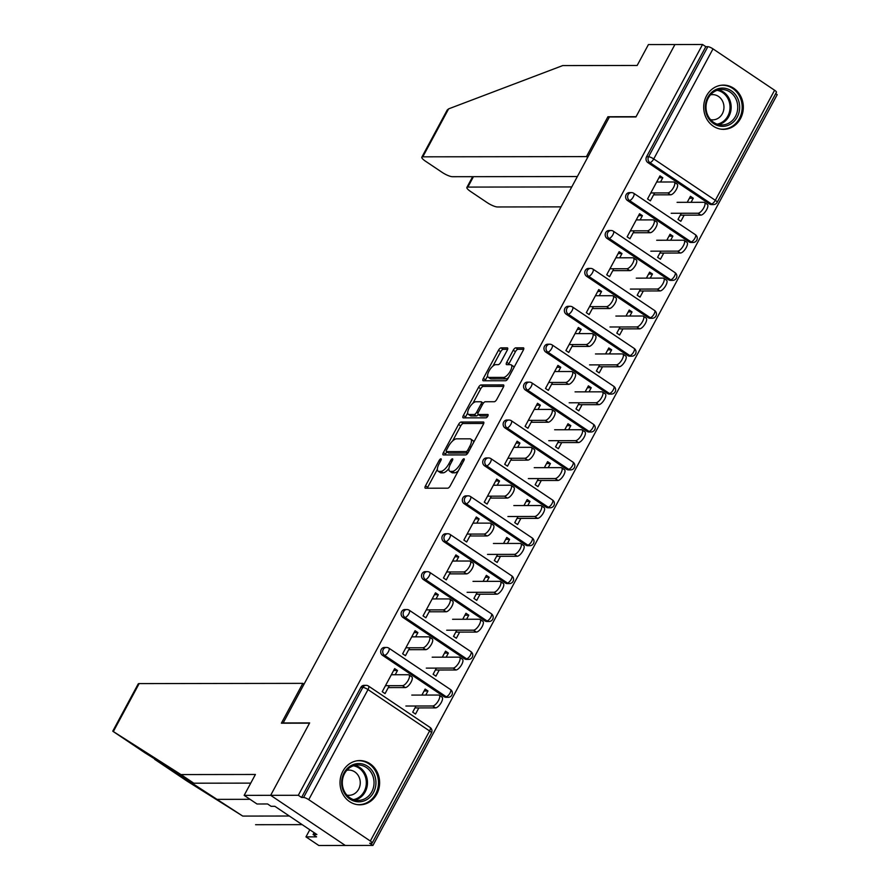 <?xml version="1.0" encoding="UTF-8"?>
<svg xmlns="http://www.w3.org/2000/svg" width="890" height="890" viewBox="0 0 890 890"><rect width="100%" height="100%" fill="white"/><g stroke="black" fill="none" stroke-linecap="round" stroke-linejoin="round"><path stroke-width="1.33" d="M440.906 458.817A1.947 0.745 -56.1 0 0 439.137 460.497L425.498 485.829A2.781 1.057 -56.1 0 0 425.186 488.143A2.781 1.057 -56.1 0 0 425.453 488.221L447.748 488.187A2.781 1.057 -56.1 0 0 450.273 485.795L463.913 460.453A1.947 0.745 -56.1 0 0 464.135 458.84A1.947 0.745 -56.1 0 0 463.946 458.784A1.947 0.745 -56.1 0 0 462.177 460.464L460.419 463.734A8.911 3.393 -56.1 0 1 452.343 471.377L450.485 471.377A8.911 3.393 -56.1 0 1 449.628 471.144A8.911 3.393 -56.1 0 1 450.629 463.757L452.398 460.475A1.947 0.745 -56.1 0 0 452.609 458.862A1.947 0.745 -56.1 0 0 452.432 458.806A1.947 0.745 -56.1 0 0 450.663 460.475L448.894 463.757A8.911 3.393 -56.1 0 1 440.828 471.389L438.959 471.4A8.911 3.393 -56.1 0 1 438.103 471.155A8.911 3.393 -56.1 0 1 439.115 463.768L440.873 460.486A1.947 0.745 -56.1 0 0 441.095 458.873A1.947 0.745 -56.1 0 0 440.906 458.817M706.538 95.82A22.116 19.803 89.9 0 0 706.282 118.125A22.116 19.803 89.9 0 0 723.548 129.339A22.116 19.803 89.9 0 0 740.491 118.626A22.116 19.803 89.9 0 0 740.747 96.32A22.116 19.803 89.9 0 0 723.481 85.106A22.116 19.803 89.9 0 0 706.538 95.82M342.839 771.285A22.116 19.803 89.9 0 0 342.583 793.58A22.116 19.803 89.9 0 0 359.849 804.805A22.116 19.803 89.9 0 0 376.793 794.091A22.116 19.803 89.9 0 0 377.049 771.786A22.116 19.803 89.9 0 0 359.782 760.572A22.116 19.803 89.9 0 0 342.839 771.285M507.233 350.237A2.781 1.057 -56.1 0 0 507.545 347.923A2.781 1.057 -56.1 0 0 507.278 347.857L501.026 347.868A2.781 1.057 -56.1 0 0 498.5 350.248L483.348 378.395A2.781 1.057 -56.1 0 0 483.036 380.697A2.781 1.057 -56.1 0 0 483.303 380.775L505.598 380.742A2.781 1.057 -56.1 0 0 508.123 378.361L523.276 350.215A2.781 1.057 -56.1 0 0 523.587 347.901A2.781 1.057 -56.1 0 0 523.32 347.834L515.766 347.845A2.781 1.057 -56.1 0 0 513.241 350.226L506.755 362.274A2.781 1.057 -56.1 0 0 506.443 364.577A2.781 1.057 -56.1 0 0 506.71 364.655L510.459 364.655A7.443 2.837 -56.1 0 1 511.172 364.844A7.443 2.837 -56.1 0 1 509.881 371.82A7.443 2.837 -56.1 0 1 503.584 377.405L488.91 377.427A7.443 2.837 -56.1 0 1 488.198 377.226A7.443 2.837 -56.1 0 1 489.489 370.251A7.443 2.837 -56.1 0 1 495.786 364.666L498.222 364.666A2.781 1.057 -56.1 0 0 500.747 362.286L507.233 350.237M250.758 783.122L193.797 783.2L180.959 774.578L255.408 774.467L244.16 795.36L256.999 803.993L267.601 803.97L271.083 806.307L274.865 806.307L316.873 834.52L313.091 834.52L316.573 836.856L305.971 836.878L318.809 845.5L345.309 845.467L270.66 795.326L309.653 722.914L283.154 722.958L609.428 116.979L635.938 116.946L674.92 44.544L702.555 44.5L298.306 795.282L301.565 797.473L303.579 797.473L362.853 687.403L360.828 687.414L301.565 797.473M370.329 841.028L429.592 730.968L368.004 689.594L308.741 799.665L370.329 841.028A4.25 0.979 -151.7 0 1 372.176 843.053A4.25 0.979 -151.7 0 1 371.697 843.231L369.684 843.231L372.943 845.422L345.309 845.467L270.66 795.326L298.306 795.282M461.087 422.038A2.781 1.057 -56.1 0 0 458.561 424.419L443.409 452.565A2.781 1.057 -56.1 0 0 443.098 454.868A2.781 1.057 -56.1 0 0 443.365 454.946L465.659 454.912A2.781 1.057 -56.1 0 0 468.185 452.532L483.337 424.385A2.781 1.057 -56.1 0 0 483.648 422.071A2.781 1.057 -56.1 0 0 483.381 422.005L461.087 422.038L463.267 423.495A2.781 1.057 -56.1 0 0 460.742 425.887L452.632 440.951M463.378 415.474L478.531 387.339A2.781 1.057 -56.1 0 1 481.056 384.947L503.351 384.914A2.781 1.057 -56.1 0 1 503.618 384.992A2.781 1.057 -56.1 0 1 503.306 387.295L496.82 399.343A2.781 1.057 -56.1 0 1 494.295 401.735L485.261 401.746A2.781 1.057 -56.1 0 0 482.736 404.127L478.431 412.115A2.781 1.057 -56.1 0 0 478.119 414.428A2.781 1.057 -56.1 0 0 478.386 414.506L487.798 414.484A1.947 0.745 -56.1 0 1 487.987 414.54A1.947 0.745 -56.1 0 1 487.653 416.364A1.947 0.745 -56.1 0 1 486.007 417.833L463.334 417.866A2.781 1.057 -56.1 0 1 463.067 417.788A2.781 1.057 -56.1 0 1 463.378 415.474L465.559 416.943L467.673 413.005M308.741 799.665A4.25 0.979 -151.7 0 0 303.579 797.473M702.555 44.5L705.826 46.692L707.839 46.692A4.25 0.979 28.3 0 1 713.001 48.883L774.589 90.246A4.25 0.979 28.3 0 1 776.436 92.271L717.173 202.33A4.25 0.979 28.3 0 0 715.315 200.317L774.589 90.246M775.702 93.628L777.204 94.64L372.943 845.422M418.834 707.906L415.53 714.058L412.693 712.156L416.008 706.015M389.319 685.689L385.059 693.599L382.233 691.697L394.659 668.613L397.485 670.515L393.636 670.515M425.754 695.068L427.957 690.974L424.096 690.985M427.957 690.974L425.131 689.071L421.893 695.079M395.205 674.754L397.485 670.515M627.45 200.495A4.25 3.805 -90.1 0 1 629.408 192.607L631.422 192.596A4.25 3.805 -90.1 0 0 628.162 194.665A4.25 3.805 89.9 0 0 629.464 200.495L627.45 200.495L689.038 241.869L691.052 241.869L629.464 200.495A4.25 1.624 123.9 0 0 633.324 196.846A4.25 1.624 -56.1 0 0 633.802 193.319A4.25 4.25 0 0 0 631.422 192.596M693.021 242.469A4.25 4.25 0 0 0 695.39 234.693A4.25 1.624 -56.1 0 1 694.912 238.22A4.25 1.624 123.9 0 1 691.052 241.869A4.25 3.805 -90.1 0 0 693.021 242.469L691.007 242.481A4.25 3.805 -90.1 0 1 689.038 241.869M709.441 203.966L711.466 203.955A4.25 3.805 -90.1 0 0 713.435 204.566L711.41 204.566A4.25 3.805 -90.1 0 1 709.441 203.966L647.853 162.592A4.25 3.805 -90.1 0 1 646.552 156.762L648.576 156.751L707.839 46.692M705.826 46.692L646.552 156.762M360.828 687.414A4.25 3.805 -90.1 0 1 364.088 685.345L366.113 685.345A4.25 3.805 -90.1 0 0 362.853 687.403A4.25 0.979 -151.7 0 1 368.004 689.594A4.25 1.624 -56.1 0 0 368.482 686.068A4.25 4.25 0 0 0 366.113 685.345M670.66 240.222L672.862 236.128L670.037 234.226L666.799 240.233M660.914 251.169L657.61 257.31L660.436 259.213L663.74 253.071M634.225 230.844L629.964 238.754L627.139 236.851L639.565 213.767L642.391 215.669L638.542 215.669M640.11 219.908L642.391 215.669M586.632 276.312A4.25 3.805 -90.1 0 1 588.59 268.413L590.604 268.402A4.25 3.805 -90.1 0 0 587.344 270.471A4.25 3.805 89.9 0 0 588.646 276.3L586.632 276.312L648.22 317.674L650.234 317.674L588.646 276.3A4.25 1.624 123.9 0 0 592.506 272.651A4.25 1.624 -56.1 0 0 592.985 269.125A4.25 4.25 0 0 0 590.604 268.402M652.203 318.275A4.25 4.25 0 0 0 654.573 310.499A4.25 1.624 -56.1 0 1 654.094 314.025A4.25 1.624 123.9 0 1 650.234 317.674A4.25 3.805 -90.1 0 0 652.203 318.275L650.19 318.286A4.25 3.805 -90.1 0 1 648.22 317.674M629.842 316.039L632.045 311.934L629.219 310.043L625.981 316.039M620.096 326.975L616.792 333.116L619.618 335.018L622.922 328.877M593.408 306.649L589.147 314.559L586.321 312.657L598.748 289.573L601.573 291.475L597.724 291.475M599.293 295.714L601.573 291.475M545.815 352.117A4.25 3.805 -90.1 0 1 547.773 344.219L549.786 344.219A4.25 3.805 -90.1 0 0 546.527 346.277A4.25 3.805 89.9 0 0 547.828 352.106L545.815 352.117L607.403 393.48L609.416 393.48L547.828 352.106A4.25 1.624 123.9 0 0 551.689 348.468A4.25 1.624 -56.1 0 0 552.167 344.942A4.25 4.25 0 0 0 549.786 344.219M611.385 394.092A4.25 4.25 0 0 0 613.755 386.305A4.25 1.624 -56.1 0 1 613.277 389.831A4.25 1.624 123.9 0 1 609.416 393.48A4.25 3.805 -90.1 0 0 611.385 394.092L609.372 394.092A4.25 3.805 -90.1 0 1 607.403 393.48M589.024 391.845L591.227 387.751L588.401 385.848L585.164 391.845M579.279 402.781L575.975 408.933L578.8 410.824L582.105 404.683M552.59 382.455L548.329 390.365L545.503 388.463L557.93 365.378L560.756 367.281L556.906 367.292M558.475 371.519L560.756 367.281M504.997 427.923A4.25 3.805 -90.1 0 1 506.955 420.024L508.969 420.024A4.25 3.805 -90.1 0 0 505.709 422.082A4.25 3.805 89.9 0 0 507.011 427.923L504.997 427.923L566.585 469.286L568.599 469.286L507.011 427.923A4.25 1.624 123.9 0 0 510.871 424.274A4.25 1.624 -56.1 0 0 511.349 420.748A4.25 4.25 0 0 0 508.969 420.024M570.568 469.898A4.25 4.25 0 0 0 572.938 462.11A4.25 1.624 -56.1 0 1 572.459 465.637A4.25 1.624 123.9 0 1 568.599 469.286A4.25 3.805 -90.1 0 0 570.568 469.898L568.554 469.898A4.25 3.805 -90.1 0 1 566.585 469.286M548.207 467.651L550.409 463.557L547.584 461.654L544.346 467.651M538.461 478.586L535.157 484.739L537.983 486.641L541.287 480.489M511.772 458.261L507.511 466.171L504.686 464.269L517.112 441.184L519.938 443.087L516.089 443.098M517.657 447.336L519.938 443.087M464.18 503.729A4.25 3.805 -90.1 0 1 466.138 495.83L468.151 495.83A4.25 3.805 -90.1 0 0 464.892 497.888A4.25 3.805 89.9 0 0 466.193 503.729L464.18 503.729L525.768 545.092L527.781 545.092L466.193 503.729A4.25 1.624 123.9 0 0 470.053 500.08A4.25 1.624 -56.1 0 0 470.532 496.553A4.25 4.25 0 0 0 468.151 495.83M529.75 545.703A4.25 4.25 0 0 0 532.12 537.916A4.25 1.624 -56.1 0 1 531.642 541.443A4.25 1.624 123.9 0 1 527.781 545.092A4.25 3.805 -90.1 0 0 529.75 545.703L527.737 545.703A4.25 3.805 -90.1 0 1 525.768 545.092M507.389 543.456L509.592 539.362L506.766 537.46L503.529 543.456M497.644 554.392L494.328 560.544L497.165 562.447L500.469 556.295M470.955 534.078L466.694 541.977L463.868 540.074L476.295 517.001L479.12 518.892L475.271 518.903M476.84 523.142L479.12 518.892M423.362 579.535A4.25 3.805 -90.1 0 1 425.32 571.636L427.334 571.636A4.25 3.805 -90.1 0 0 424.074 573.694A4.25 3.805 89.9 0 0 425.376 579.535L423.362 579.535L484.95 620.909L486.964 620.897L425.376 579.535A4.25 1.624 123.9 0 0 429.236 575.886A4.25 1.624 -56.1 0 0 429.714 572.359A4.25 4.25 0 0 0 427.334 571.636M488.933 621.509A4.25 4.25 0 0 0 491.302 613.722A4.25 1.624 -56.1 0 1 490.824 617.248A4.25 1.624 123.9 0 1 486.964 620.897A4.25 3.805 -90.1 0 0 488.933 621.509L486.919 621.509A4.25 3.805 -90.1 0 1 484.95 620.909M466.571 619.262L468.774 615.168L465.948 613.266L462.711 619.273M456.826 630.198L453.511 636.35L456.348 638.252L459.652 632.1M430.137 609.884L425.876 617.782L423.05 615.891L435.477 592.807L438.303 594.709L434.454 594.709M436.022 598.948L438.303 594.709M382.544 655.34A4.25 3.805 -90.1 0 1 384.502 647.442L386.516 647.442A4.25 3.805 -90.1 0 0 383.256 649.5A4.25 3.805 89.9 0 0 384.558 655.34L382.544 655.34L444.132 696.714L446.146 696.703L384.558 655.34A4.25 1.624 123.9 0 0 388.418 651.691A4.25 1.624 -56.1 0 0 388.897 648.165A4.25 4.25 0 0 0 386.516 647.442M448.115 697.315A4.25 4.25 0 0 0 450.485 689.528A4.25 1.624 -56.1 0 1 450.006 693.065A4.25 1.624 123.9 0 1 446.146 696.703A4.25 3.805 -90.1 0 0 448.115 697.315L446.101 697.315A4.25 3.805 -90.1 0 1 444.132 696.714M409.723 647.787L405.473 655.685L402.636 653.794L415.063 630.71L417.899 632.612L414.039 632.612M415.608 636.851L417.899 632.612M446.157 657.165L448.36 653.071L445.534 651.169L442.308 657.176M436.411 668.112L433.107 674.253L435.933 676.155L439.248 670.003M402.947 617.438A4.25 3.805 -90.1 0 1 404.906 609.539L406.93 609.539A4.25 3.805 -90.1 0 0 403.671 611.597A4.25 3.805 89.9 0 0 404.972 617.438L402.947 617.438L464.536 658.811L466.56 658.8L404.972 617.438A4.25 1.624 123.9 0 0 408.822 613.788A4.25 1.624 -56.1 0 0 409.3 610.262A4.25 4.25 0 0 0 406.93 609.539M468.529 659.412A4.25 4.25 0 0 0 470.888 651.625A4.25 1.624 -56.1 0 1 470.409 655.162A4.25 1.624 123.9 0 1 466.56 658.8A4.25 3.805 -90.1 0 0 468.529 659.412L466.505 659.412A4.25 3.805 -90.1 0 1 464.536 658.811M450.54 571.981L446.291 579.88L443.454 577.988L455.88 554.904L458.717 556.795L454.857 556.806M456.425 561.045L458.717 556.795M486.975 581.359L489.177 577.265L486.352 575.363L483.125 581.37M477.229 592.295L473.925 598.447L476.751 600.35L480.066 594.197M443.765 541.632A4.25 3.805 -90.1 0 1 445.723 533.733L447.748 533.733A4.25 3.805 -90.1 0 0 444.488 535.791A4.25 3.805 89.9 0 0 445.79 541.632L443.765 541.632L505.353 582.995L507.378 582.995L445.79 541.632A4.25 1.624 123.9 0 0 449.639 537.983A4.25 1.624 -56.1 0 0 450.118 534.456A4.25 4.25 0 0 0 447.748 533.733M509.347 583.606A4.25 4.25 0 0 0 511.705 575.819A4.25 1.624 -56.1 0 1 511.227 579.346A4.25 1.624 123.9 0 1 507.378 582.995A4.25 3.805 -90.1 0 0 509.347 583.606L507.322 583.606A4.25 3.805 -90.1 0 1 505.353 582.995M491.358 496.164L487.108 504.074L484.271 502.171L496.709 479.098L499.535 480.989L495.674 481.001M497.254 485.239L499.535 480.989M527.792 505.553L529.995 501.459L527.169 499.557L523.943 505.553M518.058 516.489L514.743 522.641L517.568 524.544L520.884 518.392M484.583 465.826A4.25 3.805 -90.1 0 1 486.541 457.927L488.566 457.927A4.25 3.805 -90.1 0 0 485.306 459.985A4.25 3.805 89.9 0 0 486.608 465.826L484.583 465.826L546.171 507.189L548.196 507.189L486.608 465.826A4.25 1.624 123.9 0 0 490.457 462.177A4.25 1.624 -56.1 0 0 490.935 458.65A4.25 4.25 0 0 0 488.566 457.927M550.165 507.801A4.25 4.25 0 0 0 552.523 500.013A4.25 1.624 -56.1 0 1 552.045 503.54A4.25 1.624 123.9 0 1 548.196 507.189A4.25 3.805 -90.1 0 0 550.165 507.801L548.14 507.801A4.25 3.805 -90.1 0 1 546.171 507.189M532.176 420.358L527.926 428.268L525.089 426.366L537.527 403.281L540.352 405.184L536.492 405.195M538.072 409.422L540.352 405.184M568.61 429.748L570.824 425.654L567.987 423.751L564.761 429.748M558.875 440.684L555.56 446.836L558.386 448.727L561.701 442.586M525.4 390.02A4.25 3.805 -90.1 0 1 527.358 382.122L529.383 382.122A4.25 3.805 -90.1 0 0 526.124 384.18A4.25 3.805 89.9 0 0 527.425 390.02L525.4 390.02L586.988 431.383L589.013 431.383L527.425 390.02A4.25 1.624 123.9 0 0 531.274 386.371A4.25 1.624 -56.1 0 0 531.753 382.845A4.25 4.25 0 0 0 529.383 382.122M590.982 431.995A4.25 4.25 0 0 0 593.341 424.207A4.25 1.624 -56.1 0 1 592.862 427.734A4.25 1.624 123.9 0 1 589.013 431.383A4.25 3.805 -90.1 0 0 590.982 431.995L588.957 431.995A4.25 3.805 -90.1 0 1 586.988 431.383M572.993 344.552L568.743 352.462L565.907 350.56L578.344 327.476L581.17 329.378L577.31 329.389M578.889 333.617L581.17 329.378M609.428 353.942L611.641 349.848L608.805 347.945L605.578 353.942M599.693 364.878L596.378 371.03L599.204 372.921L602.519 366.78M566.218 314.214A4.25 3.805 -90.1 0 1 568.176 306.316L570.201 306.316A4.25 3.805 -90.1 0 0 566.941 308.374A4.25 3.805 89.9 0 0 568.243 314.203L566.218 314.214L627.806 355.577L629.831 355.577L568.243 314.203A4.25 1.624 123.9 0 0 572.092 310.566A4.25 1.624 -56.1 0 0 572.57 307.028A4.25 4.25 0 0 0 570.201 306.316M631.8 356.178A4.25 4.25 0 0 0 634.158 348.402A4.25 1.624 -56.1 0 1 633.68 351.928A4.25 1.624 123.9 0 1 629.831 355.577A4.25 3.805 -90.1 0 0 631.8 356.178L629.775 356.189A4.25 3.805 -90.1 0 1 627.806 355.577M613.811 268.747L609.561 276.656L606.724 274.754L619.162 251.67L621.988 253.572L618.127 253.572M619.707 257.811L621.988 253.572M650.245 278.125L652.459 274.031L649.622 272.14L646.396 278.136M640.511 289.072L637.196 295.213L640.021 297.115L643.337 290.974M607.036 238.409A4.25 3.805 -90.1 0 1 608.994 230.51L611.018 230.499A4.25 3.805 -90.1 0 0 607.759 232.568A4.25 3.805 89.9 0 0 609.06 238.398L607.036 238.409L668.624 279.772L670.648 279.772L609.06 238.398A4.25 1.624 123.9 0 0 612.91 234.749A4.25 1.624 -56.1 0 0 613.388 231.222A4.25 4.25 0 0 0 611.018 230.499M672.618 280.372A4.25 4.25 0 0 0 674.976 272.596A4.25 1.624 -56.1 0 1 674.498 276.123A4.25 1.624 123.9 0 1 670.648 279.772A4.25 3.805 -90.1 0 0 672.618 280.372L670.593 280.383A4.25 3.805 -90.1 0 1 668.624 279.772M654.64 192.941L650.379 200.851L647.553 198.948L659.98 175.864L662.805 177.766L658.945 177.766M660.525 182.005L662.805 177.766M691.063 202.319L693.277 198.225L690.44 196.323L687.214 202.33M681.328 213.266L678.013 219.407L680.839 221.31L684.154 215.158M448.36 653.071L444.511 653.082M468.774 615.168L464.914 615.179M489.177 577.265L485.328 577.265M509.592 539.362L505.731 539.362M529.995 501.459L526.146 501.459M550.409 463.557L546.549 463.557M570.824 425.654L566.963 425.654M591.227 387.751L587.367 387.751M611.641 349.848L607.781 349.848M632.045 311.934L628.195 311.945M652.459 274.031L648.599 274.042M672.862 236.128L669.013 236.139M693.277 198.225L689.416 198.236M438.103 471.155L440.283 472.623A8.911 3.393 -56.1 0 0 441.14 472.857L438.959 471.4M448.938 468.474A8.911 3.393 -56.1 0 1 442.998 472.857L441.14 472.857M449.628 471.144L451.809 472.601A8.911 3.393 -56.1 0 0 452.665 472.846L450.485 471.377M458.383 470.732A8.911 3.393 -56.1 0 1 454.523 472.835L452.665 472.846M437.368 469.297L427.678 487.297A2.781 1.057 -56.1 0 0 427.278 488.209M483.737 423.462L463.267 423.495M446.769 451.842L445.59 454.022A2.781 1.057 -56.1 0 0 445.189 454.946M446.558 449.94A1.947 0.745 -56.1 0 0 446.335 451.553A1.947 0.745 -56.1 0 0 446.524 451.608L466.093 451.575A1.947 0.745 -56.1 0 0 467.862 449.906L469.731 446.446A8.911 3.393 -56.1 0 0 470.732 439.059A8.911 3.393 -56.1 0 0 469.876 438.826L456.492 438.837A8.911 3.393 -56.1 0 0 448.415 446.48L446.558 449.94M448.393 452.865A1.947 0.745 -56.1 0 0 448.516 453.01A1.947 0.745 -56.1 0 0 448.705 453.066L446.524 451.608M467.884 453.043L448.705 453.066M473.647 442.386A8.911 3.393 -56.1 0 0 472.901 440.528L470.732 439.059M472.913 403.27L480.711 388.797L478.531 387.339M503.707 386.382L483.237 386.416A2.781 1.057 -56.1 0 0 480.711 388.797M480.122 415.675A2.781 1.057 -56.1 0 0 480.3 415.886A2.781 1.057 -56.1 0 0 480.567 415.964L487.876 415.953M475.872 401.757A7.443 2.837 -56.1 0 0 469.586 407.342A7.443 2.837 -56.1 0 0 468.285 414.317A7.443 2.837 -56.1 0 0 469.008 414.518L474.17 414.506A2.781 1.057 -56.1 0 0 476.695 412.126L481.001 404.138A2.781 1.057 -56.1 0 0 481.312 401.824A2.781 1.057 -56.1 0 0 481.045 401.746L475.872 401.757M468.285 414.317L470.465 415.775A7.443 2.837 -56.1 0 0 471.177 415.975L469.008 414.518M478.264 414.529A2.781 1.057 -56.1 0 1 476.35 415.975L471.177 415.975M465.559 416.943A2.781 1.057 -56.1 0 0 465.159 417.855M488.198 377.226L490.368 378.695A7.443 2.837 -56.1 0 0 491.091 378.895L488.91 377.427M508.613 377.449A7.443 2.837 -56.1 0 1 505.765 378.873L491.091 378.895M513.953 367.526A7.443 2.837 -56.1 0 0 513.352 366.313L511.172 364.844M523.676 349.292L517.947 349.303A2.781 1.057 -56.1 0 0 515.421 351.695L508.935 363.732A2.781 1.057 -56.1 0 0 508.535 364.655M487.587 376.014L485.528 379.852A2.781 1.057 -56.1 0 0 485.128 380.775M507.634 349.314L503.206 349.325A2.781 1.057 -56.1 0 0 500.681 351.717L492.938 366.09M439.204 695.223L442.041 697.126A6.375 2.436 123.9 0 1 440.928 703.1A6.375 2.436 123.9 0 1 435.533 707.884L432.707 705.981A6.375 2.436 -56.1 0 0 438.103 701.198A6.375 2.436 -56.1 0 0 439.204 695.223A6.375 2.436 -56.1 0 0 438.592 695.057L411.781 695.09M405.885 706.026L432.707 705.981M414.985 707.917L435.533 707.884M408.955 674.909L411.792 676.801A6.375 2.436 123.9 0 1 410.679 682.786A6.375 2.436 123.9 0 1 405.284 687.569L402.458 685.667A6.375 2.436 -56.1 0 0 407.854 680.883A6.375 2.436 -56.1 0 0 408.955 674.909A6.375 2.436 -56.1 0 0 408.343 674.731L391.344 674.754M405.284 687.569L388.296 687.592M402.458 685.667L385.459 685.689M367.114 799.431A19.135 17.144 -90.1 0 1 343.807 791.955A19.135 17.144 -90.1 0 1 350.493 765.945A19.135 17.144 -90.1 0 1 373.8 773.421A19.135 17.144 -90.1 0 1 367.114 799.431M350.482 767.18A17.722 15.875 89.9 0 0 342.817 787.138A17.722 15.875 89.9 0 0 358.203 800.41A17.722 15.875 89.9 0 0 365.868 798.197A17.722 15.875 89.9 0 0 373.533 778.249A17.722 15.875 89.9 0 0 358.147 764.966A17.722 15.875 89.9 0 0 350.482 767.18M346.844 795.093A12.616 11.303 89.9 0 0 348.98 795.315A12.616 11.303 89.9 0 0 354.431 793.747A12.616 11.303 89.9 0 0 359.894 779.54A12.616 11.303 89.9 0 0 348.947 770.084A12.616 11.303 89.9 0 0 346.811 770.317M356.857 804.56A21.972 19.68 89.9 0 0 358.837 804.66A21.972 19.68 89.9 0 0 368.338 801.912A21.972 19.68 89.9 0 0 377.849 777.181A21.972 19.68 89.9 0 0 358.77 760.716A21.972 19.68 89.9 0 0 356.79 760.828M739.646 107.568A19.135 17.144 -90.1 0 1 722.202 126.358A19.135 17.144 -90.1 0 1 705.37 106.878A19.135 17.144 -90.1 0 1 722.802 88.088A19.135 17.144 -90.1 0 1 739.646 107.568M706.004 106.911A17.722 15.875 89.9 0 0 721.901 124.945A17.722 15.875 89.9 0 0 737.743 107.545A17.722 15.875 89.9 0 0 721.846 89.501A17.722 15.875 89.9 0 0 706.004 106.911M710.543 119.638A12.616 11.303 89.9 0 0 712.679 119.861A12.616 11.303 89.9 0 0 723.959 107.468A12.616 11.303 89.9 0 0 712.645 94.618A12.616 11.303 89.9 0 0 710.509 94.852M720.555 129.095A21.972 19.68 89.9 0 0 722.535 129.206A21.972 19.68 89.9 0 0 742.182 107.623A21.972 19.68 89.9 0 0 722.469 85.251A21.972 19.68 89.9 0 0 720.5 85.362M113.33 731.558L112.796 731.102L138.195 683.943A8.511 1.958 28.3 0 1 139.151 683.598L113.33 731.558L180.959 774.578M193.797 783.2L145.292 753.051L112.83 731.246M142.678 751.104L242.759 816.086L289.339 816.019M244.16 795.36L270.66 795.326L309.52 723.158L281.373 723.203L302.834 683.353L139.151 683.598M309.798 829.769L305.971 836.878M187.022 781.075L242.759 816.086M255.597 824.707L302.177 824.641M304.035 684.165L302.834 683.353M187.067 781.109L154.615 759.303L187.111 781.131M314.092 832.651L313.091 834.52M421.827 157.185L447.225 110.015L448.616 108.869L562.714 65.582L637.162 65.471L648.421 44.578L674.92 44.544L636.061 116.701L607.926 116.746L586.466 156.595L422.783 156.829A8.511 1.958 -151.7 0 0 421.827 157.185A8.511 1.958 -151.7 0 0 425.531 161.224L442.074 172.326A8.511 1.958 -151.7 0 0 452.387 176.71L577.376 176.532M586.466 156.595L587.667 157.397M473.436 176.676L467.84 187.089A8.511 1.958 -151.7 0 0 466.872 187.434A8.511 1.958 -151.7 0 0 470.576 191.472L487.119 202.586A8.511 1.958 -151.7 0 0 497.432 206.97L561.034 206.869M467.84 187.089L571.769 186.933M607.926 116.746L609.127 117.547M459.618 657.321L462.444 659.223A6.375 2.436 123.9 0 1 461.332 665.197A6.375 2.436 123.9 0 1 455.947 669.981L453.121 668.078A6.375 2.436 -56.1 0 0 458.506 663.295A6.375 2.436 -56.1 0 0 459.618 657.321A6.375 2.436 -56.1 0 0 459.006 657.154L432.184 657.187M426.299 668.123L453.121 668.078M435.388 670.014L455.947 669.981M480.022 619.418L482.858 621.32A6.375 2.436 123.9 0 1 481.746 627.294A6.375 2.436 123.9 0 1 476.35 632.078L473.524 630.176A6.375 2.436 -56.1 0 0 478.92 625.392A6.375 2.436 -56.1 0 0 480.022 619.418A6.375 2.436 -56.1 0 0 479.41 619.24L452.598 619.284M446.713 630.22L473.524 630.176M455.802 632.111L476.35 632.078M500.436 581.515L503.262 583.417A6.375 2.436 123.9 0 1 502.16 589.391A6.375 2.436 123.9 0 1 496.765 594.175L493.939 592.273A6.375 2.436 -56.1 0 0 499.323 587.489A6.375 2.436 -56.1 0 0 500.436 581.515A6.375 2.436 -56.1 0 0 499.824 581.337L473.002 581.381M467.117 592.317L493.939 592.273M476.206 594.209L496.765 594.175M520.839 543.612L523.676 545.503A6.375 2.436 123.9 0 1 522.564 551.489A6.375 2.436 123.9 0 1 517.168 556.272L514.342 554.37A6.375 2.436 -56.1 0 0 519.738 549.586A6.375 2.436 -56.1 0 0 520.839 543.612A6.375 2.436 -56.1 0 0 520.227 543.434L493.416 543.479M487.531 554.414L514.342 554.37M496.62 556.306L517.168 556.272M541.254 505.709L544.079 507.6A6.375 2.436 123.9 0 1 542.978 513.586A6.375 2.436 123.9 0 1 537.582 518.369L534.757 516.467A6.375 2.436 -56.1 0 0 540.141 511.683A6.375 2.436 -56.1 0 0 541.254 505.709A6.375 2.436 -56.1 0 0 540.642 505.531L513.819 505.576M507.934 516.511L534.757 516.467M517.023 518.403L537.582 518.369M429.369 637.006L432.195 638.898A6.375 2.436 123.9 0 1 431.083 644.883A6.375 2.436 123.9 0 1 425.698 649.667L422.861 647.764A6.375 2.436 -56.1 0 0 428.257 642.981A6.375 2.436 -56.1 0 0 429.369 637.006A6.375 2.436 -56.1 0 0 428.757 636.828L411.759 636.851M425.698 649.667L408.699 649.689M422.861 647.764L405.873 647.787M449.773 599.092L452.609 600.995A6.375 2.436 123.9 0 1 451.497 606.98A6.375 2.436 123.9 0 1 446.101 611.764L443.276 609.861A6.375 2.436 -56.1 0 0 448.671 605.078A6.375 2.436 -56.1 0 0 449.773 599.092A6.375 2.436 -56.1 0 0 449.161 598.926L432.162 598.948M446.101 611.764L429.114 611.786M443.276 609.861L426.277 609.884M470.187 561.19L473.013 563.092A6.375 2.436 123.9 0 1 471.9 569.066A6.375 2.436 123.9 0 1 466.516 573.861L463.679 571.959A6.375 2.436 -56.1 0 0 469.075 567.175A6.375 2.436 -56.1 0 0 470.187 561.19A6.375 2.436 -56.1 0 0 469.575 561.023L452.576 561.045M466.516 573.861L449.517 573.883M463.679 571.959L446.691 571.981M490.59 523.287L493.427 525.189A6.375 2.436 123.9 0 1 492.315 531.163A6.375 2.436 123.9 0 1 486.919 535.958L484.093 534.056A6.375 2.436 -56.1 0 0 489.489 529.272A6.375 2.436 -56.1 0 0 490.59 523.287A6.375 2.436 -56.1 0 0 489.978 523.12L472.979 523.142M486.919 535.958L469.931 535.98M484.093 534.056L467.094 534.078M511.005 485.384L513.83 487.286A6.375 2.436 123.9 0 1 512.718 493.26A6.375 2.436 123.9 0 1 507.333 498.055L504.508 496.153A6.375 2.436 -56.1 0 0 509.892 491.369A6.375 2.436 -56.1 0 0 511.005 485.384A6.375 2.436 -56.1 0 0 510.393 485.217L493.394 485.239M507.333 498.055L490.334 498.077M504.508 496.153L487.509 496.175M561.657 467.806L564.494 469.697A6.375 2.436 123.9 0 1 563.381 475.683A6.375 2.436 123.9 0 1 557.986 480.466L555.16 478.564A6.375 2.436 -56.1 0 0 560.555 473.78A6.375 2.436 -56.1 0 0 561.657 467.806A6.375 2.436 -56.1 0 0 561.045 467.628L534.234 467.673M528.349 478.598L555.16 478.564M537.438 480.489L557.986 480.466M531.408 447.481L534.245 449.383A6.375 2.436 123.9 0 1 533.132 455.357A6.375 2.436 123.9 0 1 527.737 460.141L524.911 458.25A6.375 2.436 -56.1 0 0 530.307 453.455A6.375 2.436 -56.1 0 0 531.408 447.481A6.375 2.436 -56.1 0 0 530.796 447.314L513.808 447.336M527.737 460.141L510.749 460.175M524.911 458.25L507.912 458.272M582.071 429.892L584.897 431.795A6.375 2.436 123.9 0 1 583.796 437.78A6.375 2.436 123.9 0 1 578.4 442.564L575.574 440.661A6.375 2.436 -56.1 0 0 580.959 435.878A6.375 2.436 -56.1 0 0 582.071 429.892A6.375 2.436 -56.1 0 0 581.459 429.725L554.637 429.77M548.752 440.695L575.574 440.661M557.841 442.586L578.4 442.564M551.822 409.578L554.648 411.48A6.375 2.436 123.9 0 1 553.547 417.455A6.375 2.436 123.9 0 1 548.151 422.238L545.325 420.347A6.375 2.436 -56.1 0 0 550.71 415.552A6.375 2.436 -56.1 0 0 551.822 409.578A6.375 2.436 -56.1 0 0 551.21 409.411L534.211 409.433M548.151 422.238L531.152 422.272M545.325 420.347L528.326 420.369M602.474 391.989L605.311 393.892A6.375 2.436 123.9 0 1 604.199 399.866A6.375 2.436 123.9 0 1 598.803 404.661L595.977 402.758A6.375 2.436 -56.1 0 0 601.373 397.975A6.375 2.436 -56.1 0 0 602.474 391.989A6.375 2.436 -56.1 0 0 601.863 391.822L575.051 391.867M569.166 402.792L595.977 402.758M578.255 404.683L598.803 404.661M572.226 371.675L575.062 373.578A6.375 2.436 123.9 0 1 573.95 379.552A6.375 2.436 123.9 0 1 568.554 384.335L565.729 382.444A6.375 2.436 -56.1 0 0 571.124 377.649A6.375 2.436 -56.1 0 0 572.226 371.675A6.375 2.436 -56.1 0 0 571.614 371.508L554.626 371.531M568.554 384.335L551.566 384.369M565.729 382.444L548.73 382.466M622.889 354.087L625.715 355.989A6.375 2.436 123.9 0 1 624.613 361.963A6.375 2.436 123.9 0 1 619.218 366.758L616.392 364.856A6.375 2.436 -56.1 0 0 621.776 360.072A6.375 2.436 -56.1 0 0 622.889 354.087A6.375 2.436 -56.1 0 0 622.277 353.92L595.455 353.953M589.569 364.889L616.392 364.856M598.659 366.78L619.218 366.758M592.64 333.772L595.466 335.675A6.375 2.436 123.9 0 1 594.364 341.649A6.375 2.436 123.9 0 1 588.969 346.433L586.143 344.53A6.375 2.436 -56.1 0 0 591.527 339.746A6.375 2.436 -56.1 0 0 592.64 333.772A6.375 2.436 -56.1 0 0 592.028 333.605L575.029 333.628M588.969 346.433L571.97 346.455M586.143 344.53L569.144 344.564M643.303 316.184L646.129 318.086A6.375 2.436 123.9 0 1 645.016 324.06A6.375 2.436 123.9 0 1 639.621 328.844L636.795 326.953A6.375 2.436 -56.1 0 0 642.191 322.169A6.375 2.436 -56.1 0 0 643.303 316.184A6.375 2.436 -56.1 0 0 642.68 316.017L615.869 316.05M609.984 326.986L636.795 326.953M619.073 328.877L639.621 328.844M613.043 295.869L615.88 297.772A6.375 2.436 123.9 0 1 614.768 303.746A6.375 2.436 123.9 0 1 609.372 308.53L606.546 306.627A6.375 2.436 -56.1 0 0 611.942 301.844A6.375 2.436 -56.1 0 0 613.043 295.869A6.375 2.436 -56.1 0 0 612.431 295.703L595.443 295.725M609.372 308.53L592.384 308.552M606.546 306.627L589.547 306.661M663.706 278.281L666.532 280.183A6.375 2.436 123.9 0 1 665.431 286.157A6.375 2.436 123.9 0 1 660.035 290.941L657.209 289.05A6.375 2.436 -56.1 0 0 662.594 284.255A6.375 2.436 -56.1 0 0 663.706 278.281A6.375 2.436 -56.1 0 0 663.095 278.114L636.272 278.147M630.387 289.083L657.209 289.05M639.476 290.974L660.035 290.941M633.457 257.966L636.283 259.869A6.375 2.436 123.9 0 1 635.182 265.843A6.375 2.436 123.9 0 1 629.786 270.627L626.96 268.724A6.375 2.436 -56.1 0 0 632.345 263.941A6.375 2.436 -56.1 0 0 633.457 257.966A6.375 2.436 -56.1 0 0 632.846 257.788L615.847 257.822M629.786 270.627L612.787 270.649M626.96 268.724L609.962 268.758M684.121 240.378L686.947 242.28A6.375 2.436 123.9 0 1 685.834 248.254A6.375 2.436 123.9 0 1 680.45 253.038L677.613 251.147A6.375 2.436 -56.1 0 0 683.008 246.352A6.375 2.436 -56.1 0 0 684.121 240.378A6.375 2.436 -56.1 0 0 683.498 240.211L656.687 240.244M650.801 251.18L677.613 251.147M659.89 253.071L680.45 253.038M653.872 220.064L656.698 221.966A6.375 2.436 123.9 0 1 655.585 227.94A6.375 2.436 123.9 0 1 650.19 232.724L647.364 230.821A6.375 2.436 -56.1 0 0 652.759 226.038A6.375 2.436 -56.1 0 0 653.872 220.064A6.375 2.436 -56.1 0 0 653.249 219.886L636.261 219.919M650.19 232.724L633.202 232.746M647.364 230.821L630.365 230.844M704.524 202.475L707.35 204.377A6.375 2.436 123.9 0 1 706.248 210.352A6.375 2.436 123.9 0 1 700.853 215.135L698.027 213.233A6.375 2.436 -56.1 0 0 703.412 208.449A6.375 2.436 -56.1 0 0 704.524 202.475A6.375 2.436 -56.1 0 0 703.912 202.308L677.09 202.341M671.205 213.277L698.027 213.233M680.294 215.169L700.853 215.135M674.275 182.161L677.101 184.052A6.375 2.436 123.9 0 1 676 190.037A6.375 2.436 123.9 0 1 670.604 194.821L667.778 192.919A6.375 2.436 -56.1 0 0 673.163 188.135A6.375 2.436 -56.1 0 0 674.275 182.161A6.375 2.436 -56.1 0 0 673.663 181.983L656.664 182.016M670.604 194.821L653.605 194.843M667.778 192.919L650.779 192.941M440.416 461.343L439.137 460.497M463.456 461.309L462.177 460.464M451.931 461.332L450.663 460.475M372.176 843.053L431.45 732.982A4.25 0.979 -151.7 0 0 429.592 730.968A4.25 1.624 -56.1 0 0 430.07 727.442L368.482 686.068M713.001 48.883L653.738 158.943L715.315 200.317A4.25 1.624 123.9 0 1 711.466 203.955L649.878 162.592L647.853 162.592M648.576 156.751A4.25 0.979 28.3 0 1 653.738 158.943A4.25 1.624 123.9 0 1 649.878 162.592A4.25 3.805 89.9 0 1 648.576 156.751M442.998 472.857L440.828 471.389M450.184 464.625L448.894 463.757M454.523 472.835L452.343 471.377M461.688 464.591L460.419 463.734M427.678 487.297L425.498 485.829M445.59 454.022L443.409 452.565M460.742 425.887L458.561 424.419M467.995 452.854L466.093 451.575M469.141 450.763L467.862 449.906M470.999 447.303L469.731 446.446M483.237 386.416L481.056 384.947M480.567 415.964L478.386 414.506M476.35 415.975L474.17 414.506M478.041 413.027L476.695 412.126M482.269 404.983L481.001 404.138M505.765 378.873L503.584 377.405M508.935 363.732L506.755 362.274M515.421 351.695L513.241 350.226M517.947 349.303L515.766 347.845M485.528 379.852L483.348 378.395M500.681 351.717L498.5 350.248M503.206 349.325L501.026 347.868M354.865 765.356A17.722 15.875 -90.1 0 1 367.292 780.063A17.722 15.875 -90.1 0 1 359.293 798.208A17.722 15.875 -90.1 0 1 354.91 800.032M353.475 799.609A17.144 15.353 89.9 0 0 358.414 797.696A17.144 15.353 89.9 0 0 366.09 779.751A17.144 15.353 89.9 0 0 353.419 765.778M718.564 89.89A17.722 15.875 -90.1 0 1 731.168 107.557A17.722 15.875 -90.1 0 1 718.608 124.567M717.173 124.155A17.144 15.353 89.9 0 0 730.023 107.545A17.144 15.353 89.9 0 0 717.118 90.313M112.841 731.257L145.237 753.007M250.057 799.32L216.493 799.376M448.616 108.869L422.783 156.829M431.45 732.982A4.25 4.25 0 0 0 430.07 727.442M450.485 689.528L388.897 648.165M470.888 651.625L409.3 610.262M491.302 613.722L429.714 572.359M511.705 575.819L450.118 534.456M532.12 537.916L470.532 496.553M552.523 500.013L490.935 458.65M572.938 462.11L511.349 420.748M593.341 424.207L531.753 382.845M613.755 386.305L552.167 344.942M634.158 348.402L572.57 307.028M654.573 310.499L592.985 269.125M674.976 272.596L613.388 231.222M695.39 234.693L633.802 193.319M713.435 204.566A4.25 4.25 0 0 0 717.173 202.33M448.516 453.01L446.335 451.553M480.3 415.886L478.119 414.428M483.348 403.192L481.312 401.824M358.77 760.716L357.546 760.716M358.837 804.66L357.602 804.66M722.469 85.251L721.245 85.251M722.535 129.206L721.312 129.206M466.872 187.434L472.668 176.676"/></g></svg>
